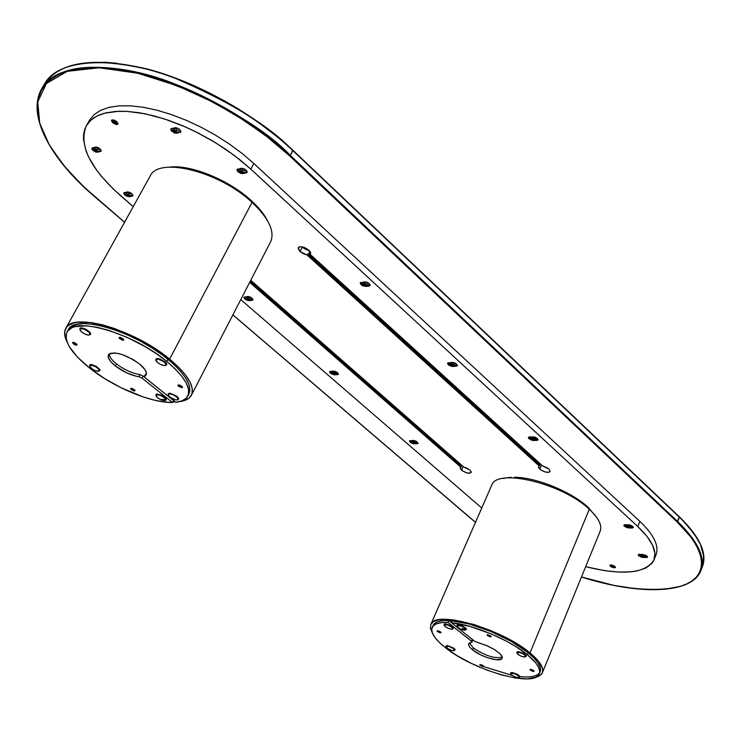 <?xml version="1.0" encoding="UTF-8"?>
<svg xmlns="http://www.w3.org/2000/svg" width="741" height="741" viewBox="0 0 741 741"><rect width="100%" height="100%" fill="white"/><g stroke="black" fill="none" stroke-linecap="round" stroke-linejoin="round"><path stroke-width="1.11" d="M94.616 196.569L124.599 222.217L84.307 187.306L65.977 168.087L51.666 148.756L46.229 139.252L42.024 129.981L39.134 121.024L37.596 112.475L37.476 104.416L38.801 96.951L41.579 90.152L45.84 84.122L51.555 78.926L58.706 74.637L67.246 71.34L77.101 69.07L88.188 67.894L100.415 67.82L113.642 68.885L127.739 71.09L142.55 74.415L157.898 78.842L189.483 90.782L205.34 98.164L236.222 115.309L264.796 134.899L289.731 155.971L677.117 521.942L690.482 536.595L695.271 543.616L698.735 550.322L700.875 556.648L701.681 562.549L701.171 567.958L699.384 572.83L696.355 577.137L692.14 580.842L686.805 583.917L680.405 586.353L664.788 589.262L645.976 589.549L635.602 588.734L613.391 585.27L581.481 576.961C631.054 593.198 682.97 593.717 696.253 577.248C709.869 561.011 694.113 537.864 677.117 521.942L677.663 521.525L290.342 155.434L292.741 150.219M475.5 522.303L232.896 314.86L475.5 522.303M679.33 516.764L677.117 521.942L289.731 155.971L290.342 155.434C267.418 131.129 227.682 106.824 171.125 82.51C114.864 60.827 55.547 62.225 41.913 88.429C56.751 66.449 90.726 61.605 143.828 73.887C194.475 87.123 252.422 119.542 290.342 155.434L289.731 155.971L270.576 139.401L245.623 121.311L214.39 102.795L177.534 85.836L137.585 73.192L99.025 67.774L67.246 71.34L46.396 83.511L37.754 101.878L39.727 123.219L49.212 144.699L63.05 164.548L78.768 181.934L94.644 196.671L124.571 222.263M471.211 518.737L475.481 522.349M292.89 150.238L292.871 150.599C255.034 114.66 197.171 82.27 146.561 69.098C93.486 56.881 59.502 61.809 44.608 83.89C58.307 57.566 117.634 56.047 173.839 77.694C230.321 101.962 270.002 126.266 292.871 150.599L682.572 520.238L694.095 533.668L700.523 544.552L703.774 555.63L703.552 562.789L702.579 566.198C707.247 553.166 699.523 536.808 679.386 517.125L292.936 150.404M702.06 566.189L703.135 562.789L703.533 555.639L700.449 544.524L696.503 537.179L691.483 530.074L679.423 516.949M686.453 524.128L697.262 538.429M103.684 62.198L116.911 63.235M145.801 68.709L161.13 73.118M224.134 100.6L239.352 109.529M253.987 119.079L280.83 139.549M292.871 150.599L679.386 517.125L677.663 521.525C697.837 541.18 705.599 557.491 700.958 570.459L701.912 567.06L702.125 559.937L698.846 548.896L692.409 538.04L680.849 524.628L290.342 155.434L292.871 150.599M700.56 570.116L701.644 568.282M300.049 251.542L298.271 247.689C300.596 245.892 304.134 246.744 308.895 250.226L304.375 247.485L299.901 246.734L298.558 247.309L298.114 248.42L300.049 251.542L303.356 253.746L307.052 254.96L307.274 254.524L539.448 465.617L540.698 464.227L308.914 253.755L307.274 254.524L539.272 466.024L539.744 465.505L307.811 254.598L539.744 465.505L540.096 464.681L308.256 253.718L540.55 464.579L308.914 253.755L307.052 254.96L539.272 466.024L307.052 254.96L300.049 251.542L302.263 247.179L300.049 251.542M461.532 470.127L460.244 467.645L462.078 465.533L250.625 280.515L461.986 465.746L250.449 280.858L461.578 465.848L460.958 466.737L249.893 281.941L460.958 466.737L460.207 468.331L461.532 470.127L463.162 466.478L461.532 470.127L462.328 470.748L466.404 472.749L470.072 473.184L471.202 471.804L469.887 470.026L471.165 472.499C469.081 473.879 465.867 473.082 461.532 470.127M463.857 467.089L469.887 470.026L463.857 467.089L250.745 280.283L463.857 467.089M246.54 297.938L247.003 297.048L246.54 297.938L246.475 297.113L249.495 296.733L246.244 297.206L248.161 298.577L246.54 297.938M249.087 296.789L248.161 298.577L251.56 298.021L248.161 298.577L249.087 296.789M245.308 298.095L249.513 299.753L249.041 300.679L244.836 299.012L245.308 298.095L244.836 299.012L243.928 297.252L248.633 296.511L251.319 297.632L252.94 299.651L252.153 300.3L252.625 299.373L249.513 299.753L249.041 300.679L252.153 300.3L252.625 299.373L248.578 299.707L245.771 298.466L244.391 296.909L245.308 298.095M411.801 441.312L411.866 440.654L414.599 440.571L411.551 440.775L413.33 441.923L411.801 441.312M413.941 440.589L413.33 441.923L416.85 441.71L413.33 441.923L413.941 440.589M410.533 441.349L414.497 442.942L414.099 443.822L410.125 442.238L410.533 441.349L410.125 442.238L409.421 440.895L413.478 440.423L418.165 443.359L417.285 443.739L417.692 442.849L414.497 442.942L414.099 443.822L417.285 443.739L417.692 442.849L413.561 442.831L410.533 441.349M624.774 525.378L628.896 527.027L628.525 527.953L624.404 526.295L624.774 525.378L624.311 524.813L624.404 526.295L623.866 525.165L625.024 524.73L628.683 524.795L633.36 527.573L632.184 528.018L632.564 527.092L627.859 526.888L624.774 525.378M626.238 525.406L626.478 524.804L629.304 524.85L626.478 524.804L626.238 525.406L626.08 524.897L627.822 526.036L626.238 525.406M628.312 524.832L627.822 526.036L631.934 525.934L627.822 526.036L628.312 524.832M639.085 554.907L643.105 556.528L642.743 557.427L638.723 555.815L639.085 554.907L638.659 554.416L638.723 555.815L638.205 554.75L639.353 554.342L638.344 554.564L638.723 555.815L641.725 557.288L646.337 557.547L647.402 556.574L642.086 556.38L639.085 554.907M640.511 554.953L640.743 554.388L640.511 554.953L640.761 554.388L643.068 554.463L640.372 554.472L642.058 555.574L640.511 554.953M642.512 554.444L642.058 555.574L646.096 555.537L642.058 555.574L642.512 554.444M111.974 119.875L113.216 121.7L112.651 122.691L111.493 120.255L116.791 121.626L117.949 124.062L112.651 122.691L113.216 121.7L111.974 119.875M114.494 121.376L114.049 120.44L114.651 120.264L114.012 120.681L114.494 121.376L115.022 120.44L114.698 121.543L116.559 121.802L116.374 121.283L116.522 121.904L114.494 121.376M610.371 564.938L610.436 566.3L609.908 565.263L614.9 566.467L615.428 567.495L610.436 566.3L610.371 564.938M612.159 565.466L614.085 565.929L612.159 565.466M238.537 170.754L243.298 172.579L242.761 173.598L237.991 171.764L238.537 170.754L237.444 169.096L238.537 170.754L237.991 171.764L236.981 169.504L241.26 168.272C244.752 168.642 246.688 170.004 247.059 172.375L246.271 172.885L247.142 171.764L242.242 172.588L238.537 170.754M239.927 170.467L240.575 169.254L239.927 170.467L239.843 169.402L243.77 168.679L239.584 169.541L240.13 170.634L241.761 171.171L239.927 170.467M243.057 168.735L241.761 171.171L245.567 169.893L245.419 170.402L245.336 169.532L245.577 170.254L241.761 171.171L243.057 168.735M172.542 130.435L177.321 132.259L176.756 133.269L171.977 131.444L172.542 130.435L171.347 128.619L172.542 130.435L171.977 131.444L170.884 129.017L174.959 127.73C178.498 128.082 180.461 129.508 180.86 131.981L180.146 132.454L180.952 131.37L176.284 132.278L172.542 130.435M177.516 128.156L173.487 129.138L175.089 130.768L175.728 130.805L177.201 128.156L175.728 130.805L173.885 130.101L174.626 128.777L173.885 130.101L173.468 129.175L177.608 128.174M125.349 194.096L129.731 195.8L129.203 196.745L124.831 195.04L125.349 194.096L124.219 192.558L125.349 194.096L124.831 195.04L123.747 192.91L127.359 191.9C130.564 192.308 132.389 193.586 132.834 195.744L132.222 196.124L132.88 195.142L128.795 195.791L125.349 194.096M126.554 193.846L127.183 192.716L126.554 193.846L126.368 192.882L129.48 192.243L128.239 194.503L126.748 194.003L128.239 194.503L131.518 193.531L128.239 194.503L129.499 192.243L126.239 192.929L126.554 193.846M94.802 149.265L95.524 148.005L94.802 149.265L94.579 148.237L97.831 147.478L94.366 148.367L95.005 149.432L96.534 149.941L94.802 149.265M97.914 147.515L96.534 149.941L99.572 149.2L99.72 148.589L99.785 149.071L96.534 149.941L97.914 147.515M93.588 149.562L98.09 151.303L97.543 152.257L93.042 150.525L93.588 149.562L93.042 150.525L91.893 148.219L95.506 147.089C98.831 147.487 100.72 148.839 101.165 151.145L100.581 151.535L101.128 150.571L97.655 151.349L95.959 150.988L93.588 149.562L92.375 147.857L93.588 149.562M450.176 363.646L450.287 362.84L453.807 362.59L450 362.923L450.352 363.785L451.88 364.313L450.176 363.646M452.631 362.673L451.88 364.313L455.891 363.859L451.88 364.313L452.631 362.673M448.731 363.748L453.159 365.489L452.714 366.452L448.286 364.711L448.731 363.748L448.286 364.711L447.564 363.136L453.131 362.432L455.826 363.498L457.41 365.443L456.336 366.193L456.78 365.23L453.159 365.489L452.714 366.452L456.336 366.193L456.78 365.23L452.103 365.406L449.704 364.461L447.999 362.747L448.731 363.748M332.163 372.214L332.163 371.482L335.071 371.269L331.857 371.621L333.737 372.843L332.163 372.214M334.478 371.306L333.737 372.843L337.192 372.464L333.737 372.843L334.478 371.306M330.903 372.306L334.988 373.936L334.552 374.835L330.458 373.214L330.903 372.306L330.458 373.214L329.671 371.676L333.617 371.056L338.517 374.224L337.711 374.613L338.146 373.705L334.988 373.936L334.552 374.835L337.711 374.613L338.146 373.705L334.052 373.853L330.125 371.343L330.903 372.306M362.96 283.507L362.988 282.599L366.675 282.145L362.71 282.701L363.146 283.655L364.72 284.192L362.96 283.507M365.656 282.265L364.72 284.192L368.305 283.747L368.536 283.062L368.657 283.553L364.72 284.192L365.656 282.265M361.534 283.683L366.1 285.461L365.619 286.443L361.052 284.674L361.534 283.683L361.052 284.674L360.209 282.821L364.702 281.867C367.962 282.265 369.768 283.47 370.13 285.489L369.203 286.007L369.685 285.016L366.1 285.461L365.619 286.443L369.203 286.007L369.685 285.016L365.035 285.415L362.016 284.081L360.654 282.432L361.534 283.683M529.445 437.848L533.724 439.543L533.316 440.497L529.037 438.792L529.445 437.848L528.833 437.06L529.445 437.848L529.037 438.792L528.389 437.431L533.112 436.847L538.059 439.913L536.966 440.395L537.373 439.441L532.677 439.441L529.445 437.848M530.899 437.801L531.065 437.097L534.372 436.995L530.686 437.227L532.547 438.459L530.899 437.801M533.159 437.033L532.547 438.459L536.614 438.172L532.547 438.459L533.159 437.033M539.809 469.155L538.596 466.645L539.272 466.024L538.531 467.275L539.809 469.155L541.569 465.042L539.809 469.155L540.606 469.803L544.857 471.887L548.812 472.341L550.155 471.406L548.914 469.044L550.109 471.535C547.812 473.101 544.376 472.304 539.809 469.155M542.625 465.978L548.914 469.044L542.625 465.978L310.312 254.487L310.683 252.672L308.895 250.226L310.312 254.487L310.711 252.746L310.312 254.487L542.625 465.978M310.053 251.495L308.914 253.755L310.053 251.495M547.59 468.034L542.875 466.033L547.59 468.034M538.022 439.33L537.373 439.441L538.022 439.33M533.724 439.543L533.316 440.497L536.966 440.395L537.373 439.441L533.724 439.543M370.157 284.896L369.685 285.016L370.157 284.896M457.354 365.109L456.78 365.23L457.354 365.109M129.731 195.8L129.203 196.745L132.222 196.124L132.75 195.179L129.731 195.8M179.118 129.99L179.146 129.054L179.118 129.99L175.728 130.805L179.118 129.99M243.298 172.579L242.761 173.598L246.271 172.885L246.809 171.866L243.298 172.579M654.062 559.761L656.054 554.722C659.249 545.839 653.849 534.724 639.853 521.386L637.797 526.536L250.829 169.133L234.323 155.443L215.603 142.744L195.457 131.62L185.13 126.813L164.548 118.968L144.828 113.743L126.822 111.363L118.708 111.252L104.648 113.178L98.84 115.17L93.922 117.819L89.911 121.07L86.854 124.905L84.761 129.258L83.64 134.093L83.483 139.336L86.002 150.868L88.624 157.036L96.413 169.856L101.498 176.404L113.743 189.464L133.232 206.628L120.792 195.865C89.846 168.226 78.389 144.801 86.438 125.599L90.911 120.125L97.34 115.865L105.62 112.928L115.615 111.419L127.119 111.382L139.91 112.845L153.702 115.791L168.179 120.181L183.027 125.905L197.893 132.843L212.435 140.836L226.311 149.691L239.195 159.195L250.829 169.133L253.82 163.474L639.853 521.386L637.797 526.536C651.821 539.856 657.239 550.924 654.062 559.761C645.809 573.46 623.005 575.776 585.677 566.698L604.786 570.681L619.078 572.098L631.591 571.774L637.028 570.941L645.957 567.967L651.987 563.29L653.812 560.353L654.942 553.416L652.617 545.256L646.847 536.169L637.797 526.536L250.829 169.133L253.82 163.474L242.224 153.526L229.358 144.023L215.52 135.168L200.996 127.183L186.158 120.255L171.328 114.54L156.851 110.177L143.069 107.241L130.296 105.806L118.782 105.87L108.788 107.417L100.498 110.381L94.061 114.679L89.559 120.181L86.456 125.572M240.769 299.614L481.752 508.002L240.769 299.614M614.094 565.892L611.464 564.929L609.88 565.485L611.242 566.874L614.335 567.875L615.456 567.282L614.094 565.892M615.317 566.939L610.788 565.411L615.317 566.939M118.032 123.451L115.661 123.191L113.216 121.7L118.032 123.451M642.947 554.453L647.504 557.139L646.337 557.547L646.698 556.639L643.105 556.528L642.743 557.427L647.356 557.334L647.273 556.38L645.643 555.204L639.353 554.342M633.286 527.008L632.564 527.092L633.286 527.008M628.896 527.027L628.525 527.953L632.184 528.018L632.564 527.092L628.896 527.027M250.023 281.691L461.217 466.635L250.023 281.691M468.182 468.812L464.987 467.386L468.182 468.812M249.671 282.358L460.782 467.136L249.671 282.358M252.153 300.3L252.903 299.836L252.662 298.882L249.819 296.854L247.744 296.474L243.891 297.317L244.437 298.642L246.975 300.29L252.153 300.3M413.478 440.423L409.458 440.83L411.005 442.859L413.654 443.803L418.119 443.424L416.581 441.395L413.478 440.423M625.024 524.73L623.857 525.174L624.107 525.99L626.914 527.657L633.36 527.573L632.823 526.443L630.304 525.082L625.024 524.73M116.791 121.626L113.104 119.801L111.4 120.524L112.651 122.691L115.735 124.386L117.328 124.488L118.041 123.803L116.791 121.626M246.271 172.885L247.114 172.236L246.836 171.032L243.613 168.615L241.26 168.272L236.925 169.652L237.546 171.31L240.427 173.255L242.27 173.644L246.271 172.885M171.579 128.554L170.8 129.249L171.152 130.499L174.45 132.954L176.756 133.269L180.943 131.768L179.767 129.564L177.284 128.045L175.441 127.665L171.579 128.554M132.222 196.124L132.908 195.55L132.537 194.448L129.462 192.234L127.359 191.9L123.673 193.105L124.831 195.04L127.119 196.411L132.222 196.124M92.468 147.829L91.81 148.469L92.227 149.636L95.404 151.951L97.543 152.257L101.147 151.183L100.48 149.274L97.645 147.403L95.941 147.042L92.468 147.829M452.186 362.368L447.601 363.053L447.935 364.34L449.268 365.433L452.214 366.443L457.299 365.776L456.178 363.738L452.186 362.368M333.617 371.056L329.838 371.482L329.671 372.204L330.903 373.557L334.108 374.835L338.507 374.233L337.285 372.343L333.617 371.056M369.203 286.007L370.12 285.498L369.972 284.47L367.017 282.265L364.702 281.867L360.209 282.821L361.052 284.674L363.312 286.045L369.203 286.007M529.472 436.958L528.481 437.292L528.472 438.116L531.686 440.228L536.966 440.395L538.086 439.821L537.003 438.209L534.761 437.107L529.472 436.958M309.293 250.606L305.524 249.356L302.263 247.179L309.293 250.606M65.745 328.42C63.856 331.987 64.31 336.534 67.125 342.055L65.227 337.35L64.689 331.681L66.616 327.133L68.496 325.355L74.035 322.872L77.638 322.205L91.43 322.604L102.638 324.864L114.938 328.652L134.297 336.849L153.128 347.344L169.633 359.144L252.042 202.386C219.605 171.532 158.407 156.258 150.154 176.089L65.745 328.42C72.229 311.544 134.658 329.541 169.633 359.144L178.59 367.184L185.5 374.974L190.104 382.199L192.271 388.58L191.956 393.897L189.224 397.963L184.222 400.64L179.442 401.65C185.528 400.881 189.511 398.741 191.41 395.212L270.604 241.825C275.059 231.572 268.881 218.428 252.042 202.386L169.633 359.144C187.769 374.52 195.031 386.543 191.41 395.212M175.339 401.928L172.81 401.909L175.339 401.928M188.872 393.98L189.863 390.248L188.955 384.598L185.676 378.03L180.119 370.787L172.468 363.164L163.001 355.448L152.1 347.983L140.216 341.073L127.841 335.015L115.494 330.069L103.703 326.429L92.949 324.252L83.677 323.604L76.24 324.502L70.923 326.874L68.237 329.865M165.743 399.936L161.77 399.362M267.538 220.79C264.268 214.288 258.878 207.6 251.375 200.709L250.986 201.441L251.375 200.709C229.21 180.044 190.613 164.28 169.485 167.133M131.176 388.256L131.842 388.942L131.416 389.738L130.62 388.479L134.241 389.544L135.029 390.794L131.416 389.738L131.842 388.942L131.176 388.256M132.62 388.886L134.102 389.442L132.62 388.886M178.488 384.866L179.165 385.57L178.729 386.394L177.96 385.107L181.74 386.181L182.508 387.469L178.729 386.394L179.165 385.57L178.488 384.866L180.054 385.209L182.295 386.737L181.999 387.71L178.729 386.394L177.923 385.357L178.47 384.866M179.998 385.515L181.591 386.07L179.998 385.515M119.634 337.294L120.394 338.109L119.94 338.943L119.097 337.535L122.895 338.628L123.747 340.036L119.94 338.943L120.394 338.109L119.634 337.294M121.209 338.026L122.802 338.591L121.209 338.026M73.109 342.305L73.868 343.092L73.424 343.898L72.553 342.527L76.193 343.602L77.055 344.973L73.424 343.898L73.868 343.092L73.109 342.305M74.637 343.009L76.147 343.565L74.637 343.009M109.251 353.902C109.251 356.643 111.659 359.978 116.476 363.896L115.355 365.971C109.649 361.284 107.343 357.57 108.445 354.819C114.512 350.928 124.831 353.939 139.41 363.859C144.995 368.509 147.237 372.177 146.153 374.853L144.56 376.233L146.468 373.677M187.788 396.065C185.917 399.538 181.906 401.613 175.765 402.27L181.98 400.862L186.287 398.13L188.501 394.156L188.501 389.062L186.241 383.023L181.767 376.233L175.209 368.953L166.808 361.451C184.259 376.206 191.261 387.747 187.788 396.065L188.881 393.953C192.354 385.616 185.38 374.066 167.938 359.292L166.808 361.451L156.564 353.827L145.106 346.593L126.674 337.174L108.325 330.217L96.997 327.29L86.938 325.864L75.073 326.614L72.136 327.615L67.95 330.671L66.718 332.69L66.042 337.6L67.709 343.491L69.395 346.723L77.573 357.227L89.8 368.221L104.601 378.549L121.098 387.747L143.615 397.074L154.258 400.131L164.011 401.955L172.523 402.465L173.551 400.492L172.523 402.465C151.738 403.169 113.957 387.469 89.8 368.221C71.117 353.105 63.55 341.008 67.088 331.931C73.303 315.768 133.195 333.07 166.808 361.451L167.938 359.292C134.362 330.903 74.489 313.638 68.246 329.838L67.088 331.931M144.541 377.15L143.124 376.02L142.022 378.114L172.523 402.465L142.022 378.114L138.882 376.687L142.022 378.114L143.124 376.02L139.993 374.594L138.882 376.687L136.214 376.215L127.072 373.056L115.355 365.971L116.476 363.896C124.247 369.74 132.083 373.316 139.993 374.594L138.882 376.687C130.981 375.391 123.136 371.825 115.355 365.971L110.548 361.358L108.251 357.245L108.834 354.281L110.214 353.374L114.883 352.92L121.487 354.309L132.732 359.32L139.41 363.859L145.069 369.74L146.449 373.056L145.699 375.465L144.328 376.474L144.69 377.336L175.765 402.27L145.245 377.864L144.356 376.419L145.431 374.603M76.944 344.389L73.868 343.092L76.944 344.389M123.654 339.452L120.394 338.109L123.654 339.452L123.515 340.221L122.135 340.119L119.162 338.091L119.32 337.359L120.7 337.461L123.673 339.489M182.406 386.895L179.165 385.57L182.406 386.895M134.908 390.22L131.842 388.942L134.908 390.22M134.241 389.544L135.057 390.729L133.899 390.952L131.416 389.738L130.601 388.553L131.759 388.33L134.241 389.544M76.193 343.602L77.092 344.871L75.962 345.139L73.804 344.176L72.516 342.638L73.646 342.361L76.193 343.602M89.578 365.684L89.717 364.878L91.338 364.526L96.173 366.267L99.766 369.361L99.396 370.954M155.851 359.857L156.721 359.19L158.62 359.274L164.428 362.117L164.734 361.534L164.428 362.117L166.271 364.961L164.345 365.656L160.501 364.461L157.713 362.701L155.916 359.7C157.611 358.588 160.445 359.394 164.428 362.117L166.206 365.109C164.521 366.221 161.686 365.415 157.713 362.701L156.036 360.839L155.842 359.255L157.083 358.496L159.76 358.903L165.604 362.293L166.79 364.137L166.132 365.23M79.861 329.161L80.38 328.041L81.677 327.892L85.641 329.115L89.383 331.662L90.717 334.024L88.827 335.136L85.215 334.21L81.139 331.57L79.917 329.041C81.918 327.985 84.909 329.004 88.911 332.098L89.226 331.514L88.911 332.098L90.115 334.608C88.123 335.664 85.132 334.645 81.139 331.57L79.871 329.782L80.139 328.791L83.807 329.041L88.911 332.098L90.078 333.626L90.041 334.719M155.888 395.231L156.073 394.351L157.055 394.017L161.668 395.268L165.78 398.278L166.355 399.371L165.752 400.353M176.867 396.231L178.701 399.038L177.571 399.927L175.432 399.834L170.254 397.389L168.661 395.889L168.207 394.342C170.745 393.36 173.913 394.564 177.72 397.954L178.035 397.352L178.164 399.492C175.636 400.473 172.468 399.269 168.661 395.889L168.142 393.879L170.106 393.221L176.867 396.231M89.717 365.47L92.06 365.257L95.867 366.804L98.321 368.583L99.526 370.472L99.896 369.787L99.35 371.009L97.414 371.287L93.69 369.935L90.458 367.592L89.624 365.6C93.385 364.989 96.682 366.619 99.526 370.472L99.451 370.87C95.7 371.482 92.403 369.861 89.541 366.008L89.698 364.905M99.989 370.426L99.526 370.722M155.981 358.968L155.981 359.57M166.271 364.98L166.771 364.637M79.991 328.911L80 328.319M90.689 334.154L90.189 334.478M156.907 358.524L155.916 359.7M166.206 365.109L166.614 363.618M80.908 327.902L79.917 329.041M90.115 334.608L90.55 333.163M169.105 393.23L168.207 394.342M178.164 399.492L178.553 398.121M168.161 394.434L170.078 393.841L173.829 395.055L177.192 397.361L178.118 399.575M165.752 399.38L165.808 400.27C162.677 401.103 159.408 399.695 155.99 396.027L155.925 395.138C159.074 394.305 162.344 395.713 165.752 399.38L165.715 400.399L164.845 400.761L161.038 399.899L157.111 397.445L155.916 395.175L157.546 394.638L160.686 395.499L163.918 397.371L165.752 399.38M156.814 394.045L155.925 395.138M165.808 400.27L166.197 398.917M99.451 370.87L99.859 369.546M90.513 364.526L89.624 365.6M530 652.932C539.985 661.259 544.107 667.863 542.375 672.745L539.763 675.718L534.928 677.543L538.29 676.505L541.606 674.078L542.477 672.495L542.579 668.623L538.633 661.37L530 652.932L589.29 509.28L530 652.932L517.394 644.068L507.335 638.334L490.774 630.582L473.86 624.496L453.436 619.884L445.082 619.281L438.394 619.847L433.633 621.532L430.929 624.255L430.373 627.905L432.475 633.24L430.465 628.488L430.79 624.552C434.17 609.602 501.259 628.303 530 652.932M542.375 672.735L600.164 531.214C602.294 525.36 598.672 518.052 589.29 509.28C562.354 483.299 496.35 467.701 491.644 485.392L430.799 624.543M540.208 671.55L540.3 667.836L538.281 663.352L534.205 658.258L528.203 652.775L511.42 641.493L490.588 631.341L469.146 624.005L450.574 620.643L443.322 620.625L437.792 621.699L434.18 623.829L432.985 625.571M448.944 620.578L452.306 620.819L448.944 620.578M540.05 671.8C537.92 676.172 531.14 677.765 519.719 676.57L519.886 676.607M512.179 675.384L483.549 666.576M462.088 628.618L465.932 629.165M510.818 477.769L511.04 477.26L503.009 478.417M597.181 518.126L588.261 507.428L587.974 508.113L588.261 507.428C571.561 491.765 536.178 477.334 514.458 477.232L514.189 477.852M487.884 634.889L490.95 636.111L487.652 634.685L487.559 635.658L487.884 634.889M490.727 635.908L491.2 636.667L487.559 635.658L487.087 634.889L490.727 635.908L491.135 636.751L489.782 636.732L487.152 634.805L490.727 635.908M437.857 630.952L440.756 632.129L437.625 630.748L437.542 631.684L437.857 630.952M440.525 631.925L441.025 632.684L437.542 631.684L437.042 630.924L440.525 631.925L440.978 632.749L439.691 632.74L437.088 630.86L440.525 631.925M438.691 631.017L439.95 631.536L438.691 631.017M480.557 664.714L483.428 665.881L480.381 664.566L480.251 665.446L480.557 664.714M483.252 665.733L483.716 666.437L479.788 664.742L483.252 665.733L483.651 666.52L482.363 666.474L479.779 664.77L483.252 665.733M481.391 664.797L482.604 665.307L481.391 664.797M530.769 669.521L533.798 670.725L530.593 669.373L530.454 670.272L530.769 669.521M533.631 670.577L534.076 671.281L530.454 670.272L530.01 669.568L533.631 670.577L533.992 671.374L532.631 671.327L530.084 669.475L533.631 670.577M531.649 669.605L532.964 670.142L531.649 669.605M469.368 642.947L473.425 648.023L472.61 649.922L480.807 654.933L487.309 657.638L496.248 659.74L501.592 658.944L502.166 656.859L500.175 653.868L493.978 649.227L485.892 645.272L474.944 641.493L487.106 645.772L494.664 649.644L500.481 654.192L502.028 656.452L502.129 658.23C500.935 662.713 481.261 657.128 472.61 649.922L473.425 648.023C485.179 655.776 494.784 658.814 502.231 657.137M539.615 672.745L540.106 671.818C541.773 667.122 537.809 660.777 528.203 652.775L527.397 654.738L528.203 652.775C510.419 637.908 474.008 622.607 452.316 620.791L451.482 622.727C473.166 624.57 509.586 639.881 527.397 654.738C537.003 662.732 540.976 669.067 539.318 673.754C535.159 688.13 472.869 670.309 445.193 647.514L439.256 642.345L434.93 637.455L432.383 633.009L431.725 629.165L433.022 626.089L436.254 623.885L441.321 622.662L448.064 622.477L471.526 641.206L472.304 639.381L471.526 641.206L472.054 642.039L469.201 643.068L468.544 644.763L469.72 647.134L472.61 649.922L469.933 647.393L468.544 644.79L468.655 643.772L471.98 642.132L471.915 641.586L448.064 622.477L448.907 620.55C440.006 620.236 434.708 621.903 432.994 625.552L432.16 627.46C433.865 623.811 439.172 622.153 448.064 622.477L448.907 620.55L451.519 622.635M452.316 620.791L451.482 622.727L469.951 626.414L490.913 633.787L506.307 641.095L515.653 646.467L527.397 654.738L535.697 662.825L538.763 667.622L539.726 671.735L539.42 673.486L538.596 675.014L535.428 677.33L527.24 678.876L515.634 678.043L501.62 674.949L486.355 669.883L471.063 663.251L456.965 655.59L445.193 647.514C434.763 639.177 430.419 632.49 432.16 627.46M472.054 642.039L472.814 639.798M451.482 622.727L474.944 641.493L451.482 622.727M517.088 652.061L516.82 652.71L516.94 651.969L518.496 651.728L522.979 653.108L526.212 655.479L525.915 656.693C521.951 657.017 518.922 655.692 516.82 652.71L517.061 652.163M454.011 648.282L455.122 649.57L454.724 650.311C453.168 651.089 450.611 650.348 447.073 648.106L445.943 646.069L447.481 645.568L454.011 648.282M511.133 672.541L510.614 673.43L510.725 672.717L512.226 672.513L517.403 674.31L519.682 676.135L519.46 677.191C517.44 677.959 514.671 677.079 511.133 674.551L510.614 673.43C512.633 672.671 515.412 673.55 518.941 676.079L519.46 677.191L519.719 676.19M466.033 629.813L464.311 630.23L460.948 629.257L457.91 627.46L456.965 625.886C460.152 625.237 463.181 626.451 466.052 629.498L466.033 629.822C462.856 630.452 459.828 629.248 456.947 626.191L457.058 625.163L457.882 624.885L462.004 625.821L465.848 628.183L466.441 629.053L466.024 629.841M444.609 623.959L444.044 624.885L444.433 624.005L446.314 624.015L450.797 625.719L453.214 627.646L453.01 628.84C450.519 629.572 447.583 628.525 444.23 625.682L444.044 624.885C446.545 624.144 449.481 625.2 452.834 628.044L453.02 628.831L453.297 627.784M446.536 645.606L446.008 646.485C447.564 645.707 450.12 646.448 453.659 648.69L454.724 650.311L455.002 649.32M453.659 648.69L454.613 650.468L451.788 650.403L447.703 648.56L445.98 646.578L448.935 646.393L453.659 648.69M519.163 675.551L518.941 676.079L519.163 675.551M518.941 676.079L519.163 677.469L515.949 677.163L512.253 675.44L510.595 673.476L514.115 673.467L518.941 676.079M453.075 627.47L452.834 628.044L453.075 627.47M452.834 628.044L452.343 629.229L449.074 628.683L445.1 626.571L444.063 624.83L447.972 625.034L452.834 628.044M457.558 624.932L456.975 625.867L460.272 625.784L464.135 627.525L466.052 629.498L466.311 628.757M517.385 651.765L516.866 652.626C520.812 652.284 523.85 653.618 525.971 656.6L526.23 655.526M525.999 656.489L526.24 655.942M525.915 656.693L523.943 656.989L520.488 655.915L517.829 654.34L516.801 652.756L518.83 652.321L522.294 653.395L525.23 655.211L525.915 656.693M232.869 314.906L471.257 518.839M94.644 196.671C50.323 159.12 26.148 114.633 41.913 88.429L44.608 83.89C59.697 61.642 93.755 56.631 146.774 68.867C197.338 82.01 255.108 114.346 292.908 150.256L679.358 516.783C699.532 536.465 707.275 552.934 702.579 566.198L700.958 570.459C692.205 594.319 638.557 595.319 581.472 576.989M144.356 376.409L145.458 374.325M540.106 671.818L539.328 673.745"/></g></svg>
